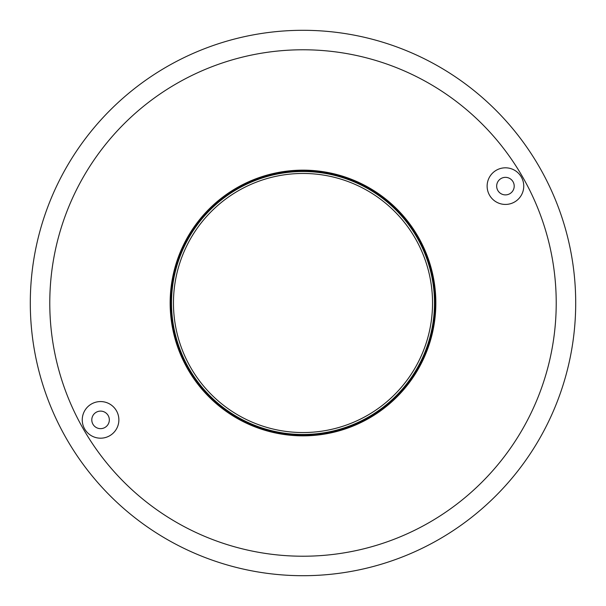 <?xml version="1.0" encoding="UTF-8"?>
<svg xmlns="http://www.w3.org/2000/svg" width="606" height="606" viewBox="0 0 606 606"><rect width="100%" height="100%" fill="white"/><g stroke="black" fill="none" stroke-linecap="round" stroke-linejoin="round"><path stroke-width="0.91" d="M369.425 418.049A132.85 132.85 0 0 1 187.951 369.425A132.85 132.85 0 0 1 236.575 187.951A132.85 132.85 0 0 1 418.049 236.575A132.85 132.85 0 0 1 369.425 418.049M236.961 188.625A132.07 132.07 0 0 0 188.625 369.039A132.07 132.07 0 0 0 369.039 417.375A132.07 132.07 0 0 0 417.375 236.961A132.07 132.07 0 0 0 236.961 188.625M496.284 170.263A18.309 18.309 0 0 0 489.58 195.276A18.309 18.309 0 0 0 514.592 201.98A18.309 18.309 0 0 0 521.296 176.967A18.309 18.309 0 0 0 496.284 170.263M501.056 178.528A8.764 8.764 0 0 0 497.844 190.504A8.764 8.764 0 0 0 509.82 193.715A8.764 8.764 0 0 0 513.032 181.739A8.764 8.764 0 0 0 501.056 178.528M91.408 404.02A18.309 18.309 0 0 0 84.704 429.033A18.309 18.309 0 0 0 109.716 435.737A18.309 18.309 0 0 0 116.42 410.724A18.309 18.309 0 0 0 91.408 404.02M96.18 412.285A8.764 8.764 0 0 0 92.968 424.261A8.764 8.764 0 0 0 104.944 427.472A8.764 8.764 0 0 0 108.156 415.496A8.764 8.764 0 0 0 96.18 412.285M176.391 83.704A253.217 253.217 0 0 1 522.296 176.391A253.217 253.217 0 0 1 429.609 522.296A253.217 253.217 0 0 1 83.704 429.609A253.217 253.217 0 0 1 176.391 83.704M166.65 66.834A272.7 272.7 0 0 1 539.166 166.65A272.7 272.7 0 0 1 439.35 539.166A272.7 272.7 0 0 1 66.834 439.35A272.7 272.7 0 0 1 166.65 66.834M173.46 303A129.54 129.54 0 0 0 303 432.54A129.54 129.54 0 0 0 432.54 303A129.54 129.54 0 0 0 303 173.46A129.54 129.54 0 0 0 173.46 303M434.487 303A131.487 131.487 0 0 1 303 434.487A131.487 131.487 0 0 1 171.513 303A131.487 131.487 0 0 1 303 171.513A131.487 131.487 0 0 1 434.487 303"/></g></svg>
